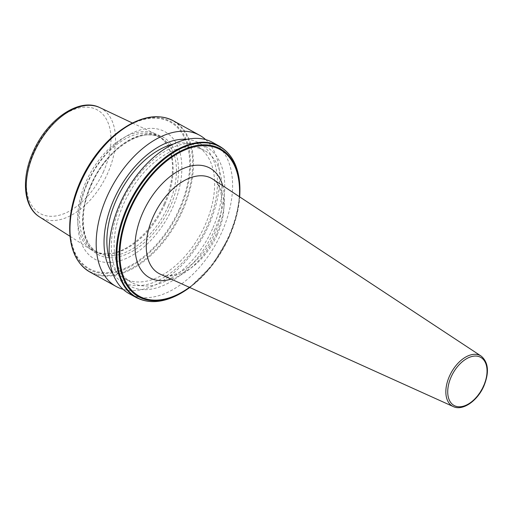 <?xml version="1.0" encoding="UTF-8"?>
<svg xmlns="http://www.w3.org/2000/svg" width="513" height="513" viewBox="0 0 513 513"><rect width="100%" height="100%" fill="white"/><g stroke="black" fill="none" stroke-linecap="round" stroke-linejoin="round"><path stroke-width="0.38" stroke-dasharray="2.56 1.92" d="M165.006 204.136A65.497 39.418 -61.1 0 1 108.865 253.877A65.497 39.418 -61.1 0 1 94.719 250.851A65.497 39.418 -61.1 0 1 87.646 182.84A65.497 39.418 -61.1 0 1 157.94 136.118A65.497 39.418 -61.1 0 1 168.052 146.462A65.497 39.418 -61.1 0 1 165.006 204.136M86.921 183.616A72.724 43.765 -61.1 0 1 159.139 129.379A72.724 43.765 -61.1 0 1 172.81 207.258A72.724 43.765 -61.1 0 1 100.593 261.489A72.724 43.765 -61.1 0 1 86.921 183.616M205.642 139.587A86.364 51.973 -61.1 0 1 208.906 224.925A86.364 51.973 -61.1 0 1 123.126 289.326M186.815 139.35A79.348 47.754 -61.1 0 1 207.598 225.348A79.348 47.754 -61.1 0 1 112.873 273.538M212.555 228.721A75.398 45.375 -61.1 0 1 131.642 282.496A75.398 45.375 -61.1 0 1 123.505 204.206A75.398 45.375 -61.1 0 1 204.418 150.431A75.398 45.375 -61.1 0 1 212.555 228.721M173.266 144.082A75.398 45.375 -61.1 0 1 197.127 146.417A75.398 45.375 -61.1 0 1 205.264 224.707A75.398 45.375 -61.1 0 1 124.358 278.482A75.398 45.375 -61.1 0 1 109.641 259.552M214.883 229.362A79.348 47.754 -61.1 0 1 136.092 288.537A79.348 47.754 -61.1 0 1 121.171 203.565A79.348 47.754 -61.1 0 1 199.967 144.397A79.348 47.754 -61.1 0 1 214.883 229.362M212.542 142.39A86.364 51.973 -61.1 0 1 221.86 232.062A86.364 51.973 -61.1 0 1 129.18 293.667M164.243 203.578A66.337 39.924 -61.1 0 1 107.384 253.954A66.337 39.924 -61.1 0 1 91.763 250.126A66.337 39.924 -61.1 0 1 85.902 182.012A66.337 39.924 -61.1 0 1 155.747 134.008A66.337 39.924 -61.1 0 1 167.334 145.173A66.337 39.924 -61.1 0 1 164.243 203.578M481.13 356.067A28.869 17.371 -61.1 0 1 483.535 385.616A28.869 17.371 -61.1 0 1 453.293 406.578M217.211 234.717A54.346 32.704 118.9 0 0 212.683 179.088C222.571 184.09 226.156 208.836 214.902 232.915C202.667 263.009 171.893 281.849 160.287 274.173A54.346 32.704 118.9 0 0 217.211 234.717M222.693 185.693A62.554 37.648 -61.1 0 1 216.666 233.082A62.554 37.648 -61.1 0 1 171.214 279.117M168.296 205.944A65.497 39.418 -61.1 0 1 98.002 252.659A65.497 39.418 -61.1 0 1 90.936 184.648A65.497 39.418 -61.1 0 1 161.223 137.933A65.497 39.418 -61.1 0 1 168.296 205.944M90.929 184.911A67.107 40.386 -61.1 0 1 157.568 134.861A67.107 40.386 -61.1 0 1 170.188 206.726A67.107 40.386 -61.1 0 1 103.549 256.769A67.107 40.386 -61.1 0 1 90.929 184.911M123.338 128.423A84.491 50.845 -61.1 0 1 181.807 131.54A84.491 50.845 -61.1 0 1 179.986 209.291A84.491 50.845 -61.1 0 1 111.603 273.051A84.491 50.845 -61.1 0 1 69.73 225.714M179.3 209.041A83.715 50.383 -61.1 0 1 96.168 271.473A83.715 50.383 -61.1 0 1 80.432 181.826A83.715 50.383 -61.1 0 1 163.564 119.394A83.715 50.383 -61.1 0 1 179.3 209.041M156.786 116.765A86.043 51.781 -61.1 0 1 181.987 210.144A86.043 51.781 -61.1 0 1 77.745 260.213M173.4 120.818A86.364 51.973 -61.1 0 1 182.718 210.497A86.364 51.973 -61.1 0 1 90.038 272.095M219.558 146.25A86.364 51.973 -61.1 0 1 228.875 235.929A86.364 51.973 -61.1 0 1 136.195 297.527M239.892 191.484A86.043 51.781 -61.1 0 1 229.228 236.172A86.043 51.781 -61.1 0 1 185.296 290.557M229.394 236.519A84.491 50.845 -61.1 0 1 189.752 287.492L212.177 265.381L229.401 236.538L236.416 216.518L239.68 196.889A84.491 50.845 -61.1 0 1 229.394 236.519M239.385 196.697A83.715 50.383 -61.1 0 1 229.164 236.519A83.715 50.383 -61.1 0 1 189.432 287.351M99.753 107.583A62.451 37.584 -61.1 0 1 107.762 173.08A62.451 37.584 -61.1 0 1 39.514 216.903M103.632 171.342A59.168 35.609 -61.1 0 1 44.875 215.466A59.168 35.609 -61.1 0 1 33.749 152.105A59.168 35.609 -61.1 0 1 92.507 107.98A59.168 35.609 -61.1 0 1 103.632 171.342M157.94 136.118L161.223 137.933C142.37 125.903 106.223 149.52 91.378 184.981C78.149 213.799 81.605 244.521 98.002 252.659L94.719 250.851M131.642 282.496L124.358 278.482M70.05 236.32L91.763 250.126M108.865 253.877L107.384 253.954M168.052 146.462L167.334 145.173M132.476 123.03L155.747 134.008M204.418 150.431L197.127 146.417"/><path stroke-width="0.77" d="M123.126 289.326A86.364 51.973 -61.1 0 1 116.227 286.523A86.364 51.973 -61.1 0 1 106.909 196.851A86.364 51.973 -61.1 0 1 199.589 135.246A86.364 51.973 -61.1 0 1 205.642 139.587M112.873 273.538A79.348 47.754 -61.1 0 1 113.886 199.551A79.348 47.754 -61.1 0 1 186.815 139.35M109.641 259.552A75.398 45.375 -61.1 0 1 116.22 200.192A75.398 45.375 -61.1 0 1 173.266 144.082M129.18 293.667A86.364 51.973 -61.1 0 1 119.862 203.988A86.364 51.973 -61.1 0 1 212.542 142.39L219.558 146.25A86.364 51.973 -61.1 0 0 126.878 207.848A86.364 51.973 -61.1 0 0 136.195 297.527L129.18 293.667M453.293 406.578A28.869 17.371 -61.1 0 1 449.433 376.234A28.869 17.371 -61.1 0 1 481.13 356.067L212.683 179.088A54.346 32.704 118.9 0 0 153.021 217.044A54.346 32.704 118.9 0 0 160.287 274.173L453.293 406.578C462.764 411.24 477.622 400.73 483.919 385.917C489.396 372.258 488.466 362.306 481.13 356.067M451.145 376.946A27.503 16.551 118.9 0 0 456.314 406.399A27.503 16.551 118.9 0 0 483.624 385.891A27.503 16.551 118.9 0 0 478.449 356.439A27.503 16.551 118.9 0 0 451.145 376.946M171.214 279.117A62.554 37.648 -61.1 0 1 142.787 212.741A62.554 37.648 -61.1 0 1 186.822 167.155A62.554 37.648 -61.1 0 1 222.693 185.693M123.338 128.423C105.159 140.844 90.775 158.639 80.195 181.807C73.577 196.883 70.082 211.523 69.73 225.714A84.491 50.845 -61.1 0 1 80.195 181.826A84.491 50.845 -61.1 0 1 123.338 128.423L124.3 127.788A86.043 51.781 -61.1 0 1 156.786 116.765M77.745 260.213A86.043 51.781 -61.1 0 1 69.704 226.861A86.043 51.781 -61.1 0 1 80.368 182.173A86.043 51.781 -61.1 0 1 124.3 127.788C142.806 115.925 159.171 113.604 173.4 120.818A86.364 51.973 -61.1 0 0 80.721 182.416A86.364 51.973 -61.1 0 0 90.038 272.095C76.341 263.919 69.563 248.843 69.704 226.861L69.73 225.714M239.892 191.484L239.866 192.631A84.491 50.845 -61.1 0 1 239.68 196.889L239.866 192.631A84.491 50.845 -61.1 0 0 197.986 145.294A84.491 50.845 -61.1 0 0 129.609 209.054A84.491 50.845 -61.1 0 0 127.782 286.805A84.491 50.845 -61.1 0 0 186.257 289.922L189.752 287.492A84.491 50.845 -61.1 0 1 186.257 289.922L185.296 290.557A86.043 51.781 -61.1 0 1 125.749 287.383A86.043 51.781 -61.1 0 1 127.609 208.201A86.043 51.781 -61.1 0 1 197.242 143.274A86.043 51.781 -61.1 0 1 239.892 191.484C240.033 169.502 233.255 154.426 219.558 146.25M189.432 287.351A83.715 50.383 -61.1 0 1 129.282 287.447A83.715 50.383 -61.1 0 1 130.289 209.304A83.715 50.383 -61.1 0 1 199.486 145.942A83.715 50.383 -61.1 0 1 239.385 196.697M99.753 107.583C79.015 97.053 46.709 119.927 33.044 152.04C21.142 178.21 23.194 206.906 39.514 216.903A62.451 37.584 -61.1 0 1 33.999 152.778A62.451 37.584 -61.1 0 1 99.753 107.583L132.476 123.03M116.227 286.523L90.038 272.095M185.296 290.557C166.789 302.42 150.418 304.741 136.195 297.527M39.514 216.903L70.05 236.32M199.589 135.246L173.4 120.818"/></g></svg>
